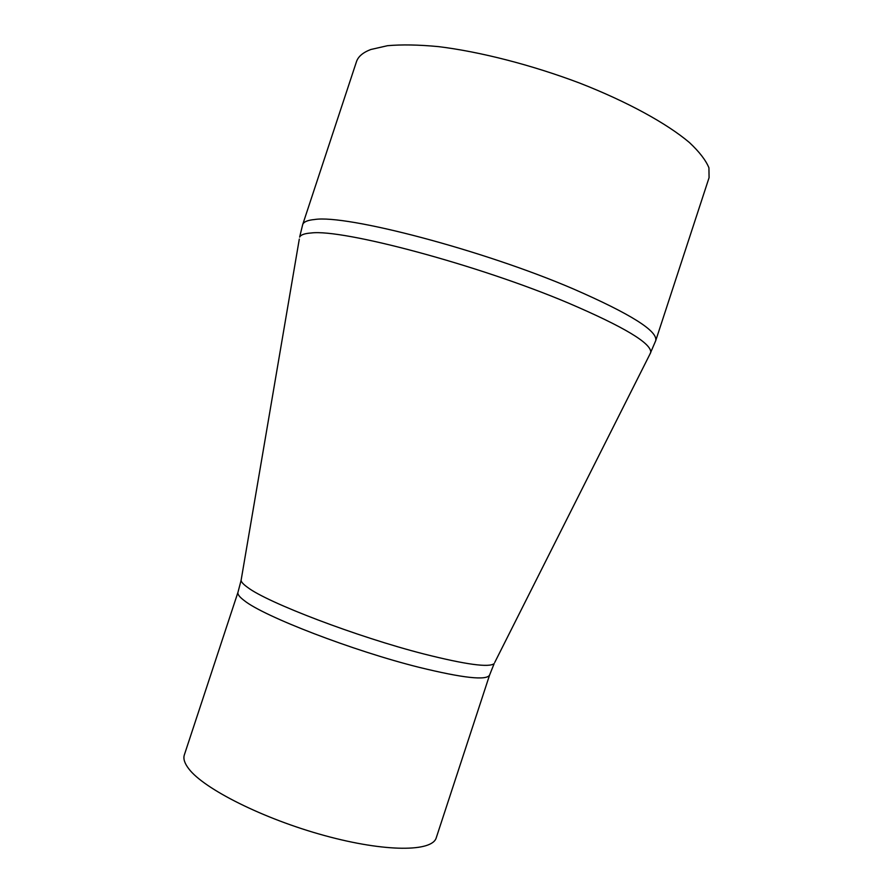 <?xml version="1.0" encoding="UTF-8"?>
<svg xmlns="http://www.w3.org/2000/svg" width="893" height="893" viewBox="0 0 893 893"><rect width="100%" height="100%" fill="white"/><g stroke="black" fill="none" stroke-linecap="round" stroke-linejoin="round"><path stroke-width="1.34" d="M489.61 675.008L436.275 837.712C432.458 851.889 385.642 852.335 324.505 835.547C263.413 818.881 203.883 788.876 188.814 768.84C184.572 763.348 183.087 758.704 184.349 754.886L237.973 592.282C237.337 594.18 239.436 596.959 244.28 600.598C263.625 616.326 352.88 650.83 419.141 667.339C463.266 678.133 486.752 680.689 489.61 675.008L494.164 663.599C489.185 667.741 465.811 664.548 424.052 654.022C357.39 637.022 267.275 602.585 247.629 587.404C243.499 584.457 241.322 582.113 241.088 580.394L241.3 579.166M655.708 340.713L709.075 177.674L708.93 167.817C705.827 160.238 699.319 151.81 689.407 142.523C666.837 123.446 627.366 101.735 579.87 83.161C531.804 64.977 480.021 51.705 438.519 46.626C418.728 44.739 401.727 44.438 387.517 45.699L370.718 49.528C362.871 52.553 358.115 56.616 356.452 61.74L302.671 224.645C303.542 221.888 307.527 220.18 314.604 219.511C346.205 214.32 482.7 249.917 573.552 289.019C630.681 313.945 658.063 331.18 655.708 340.713L649.847 354.342M494.722 662.483L650.74 352.545C651.689 343.47 624.229 326.972 568.361 303.051C477.867 264.741 342.399 228.798 311.199 232.984C304.602 233.441 300.74 234.814 299.635 237.103L302.671 224.645M299.3 239.09L241.088 580.394L237.973 592.282"/></g></svg>
